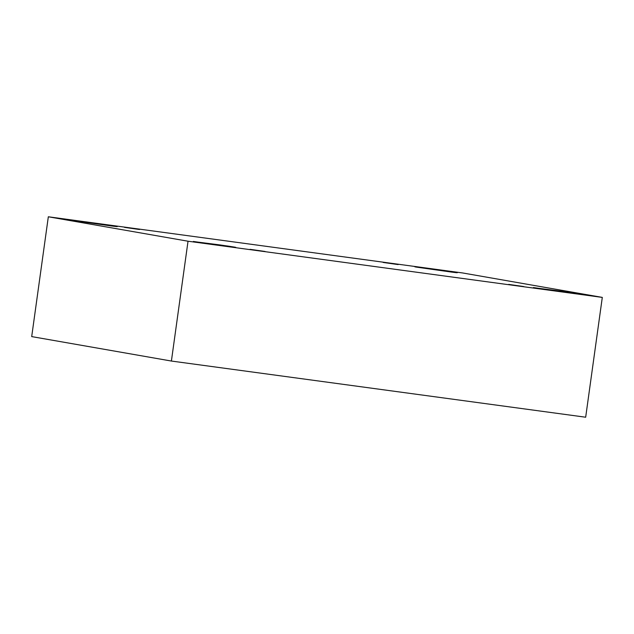 <?xml version="1.0" encoding="UTF-8"?>
<svg xmlns="http://www.w3.org/2000/svg" width="634" height="634" viewBox="0 0 634 634"><rect width="100%" height="100%" fill="white"/><g stroke="black" fill="none" stroke-linecap="round" stroke-linejoin="round"><path stroke-width="0.95" d="M124.827 227.432L139.535 229.508L124.47 227.352M74.804 220.719L111.402 225.95C123.004 227.471 115.372 226.14 101.012 224.135L75.676 220.901L117.25 226.607M193.338 241.459L229.928 246.689C241.538 248.211 233.906 246.88 219.538 244.875L194.202 241.641L235.777 247.347M250.414 249.408L265.123 251.484L250.058 249.328M509.039 284.476L523.747 286.552L508.682 284.397M533.376 287.567L569.974 292.805C581.576 294.319 573.944 292.987 559.584 290.982L534.248 287.757L575.823 293.455M414.85 266.827L451.44 272.065C463.05 273.579 455.418 272.248 441.05 270.243L415.714 267.017L457.288 272.715M383.451 262.5L398.16 264.576L383.094 262.421M462.598 272.953L602.3 297.401L585.673 417.22L602.3 297.401L462.598 272.953L48.327 216.78L31.7 336.599L171.402 361.047L188.029 241.221L48.327 216.78L462.598 272.953M31.7 336.599L48.327 216.78L188.029 241.221L602.3 297.401L188.029 241.221L171.402 361.047L585.673 417.22L171.402 361.047L31.7 336.599M415.714 267.017L441.05 270.243C455.418 272.248 463.05 273.579 451.44 272.065L415.714 267.017M534.248 287.757L559.584 290.982C573.944 292.987 581.576 294.319 569.974 292.805L534.248 287.757M194.202 241.641L219.538 244.875C233.906 246.88 241.538 248.211 229.928 246.689L194.202 241.641M75.676 220.901L101.012 224.135C115.372 226.14 123.004 227.471 111.402 225.95L75.676 220.901"/></g></svg>
